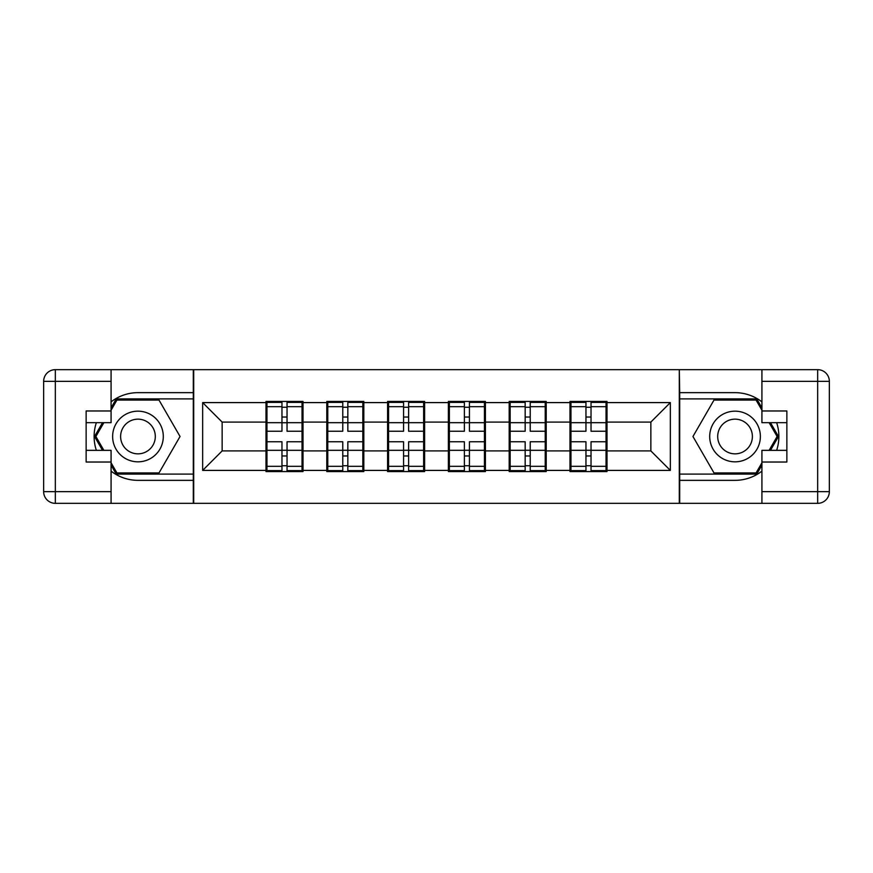 <?xml version="1.0" encoding="UTF-8"?>
<svg xmlns="http://www.w3.org/2000/svg" width="873" height="873" viewBox="0 0 873 873"><rect width="100%" height="100%" fill="white"/><g stroke="black" fill="none" stroke-linecap="round" stroke-linejoin="round"><path stroke-width="1.31" d="M111.078 471.125A43.846 43.846 0 0 0 137.967 480.346L193.304 480.346L193.304 503.339L679.696 503.339L679.696 480.346L735.033 480.346A43.846 43.846 0 0 0 761.922 471.125M607.008 433.575L606.037 433.575M570.953 433.575L569.982 433.575M569.982 439.425L570.953 439.425M606.037 439.425L607.008 439.425M546.214 433.575L545.232 433.575M510.159 433.575L509.188 433.575M509.188 439.425L510.159 439.425M545.232 439.425L546.214 439.425M485.41 433.575L484.439 433.575M449.366 433.575L448.384 433.575M448.384 439.425L449.366 439.425M484.439 439.425L485.41 439.425M424.616 433.575L423.634 433.575M388.561 433.575L387.59 433.575M387.59 439.425L388.561 439.425M423.634 439.425L424.616 439.425M363.812 433.575L362.841 433.575M327.768 433.575L326.786 433.575M326.786 439.425L327.768 439.425M362.841 439.425L363.812 439.425M761.922 401.875A43.846 43.846 0 0 0 735.033 392.654L679.696 392.654L679.303 369.661L679.303 503.339M679.303 369.661L193.304 369.661L193.304 392.654L137.967 392.654A43.846 43.846 0 0 0 111.078 401.875M193.697 503.339L193.697 369.661M650.854 450.915L650.854 422.085L607.008 422.085L607.008 450.915L650.854 450.915L670.344 470.405L670.344 402.595L607.008 402.595L607.008 401.427L569.982 401.427L569.982 422.085L546.214 422.085L546.214 450.915L569.982 450.915L569.982 422.085M670.344 470.405L607.008 470.405L607.008 471.573L569.982 471.573L569.982 470.405L546.214 470.405L546.214 471.573L509.188 471.573L509.188 470.405L485.41 470.405L485.41 471.573L448.384 471.573L448.384 470.405L424.616 470.405L424.616 471.573L387.59 471.573L387.59 470.405L363.812 470.405L363.812 471.573L326.786 471.573L326.786 470.405L303.018 470.405L303.018 471.573L265.992 471.573L265.992 470.405L202.656 470.405L202.656 402.595L265.992 402.595L265.992 422.085L222.146 422.085L222.146 450.915L265.992 450.915L265.992 422.085M569.982 402.595L546.214 402.595L546.214 401.427L509.188 401.427L509.188 402.595L485.41 402.595L485.41 401.427L448.384 401.427L448.384 402.595L424.616 402.595L424.616 401.427L387.59 401.427L387.59 402.595L363.812 402.595L363.812 401.427L326.786 401.427L326.786 402.595L303.018 402.595L303.018 401.427L265.992 401.427L265.992 402.595M569.982 450.915L569.982 470.405M546.214 450.915L546.214 470.405M546.214 402.595L546.214 422.085M485.41 450.915L509.188 450.915L509.188 422.085L485.41 422.085L485.41 470.405M509.188 450.915L509.188 470.405M509.188 402.595L509.188 422.085M485.41 402.595L485.41 422.085M424.616 450.915L448.384 450.915L448.384 422.085L424.616 422.085L424.616 470.405M448.384 450.915L448.384 470.405M448.384 402.595L448.384 422.085M424.616 402.595L424.616 422.085M363.812 450.915L387.59 450.915L387.59 422.085L363.812 422.085L363.812 470.405M387.59 450.915L387.59 470.405M387.59 402.595L387.59 422.085M363.812 402.595L363.812 422.085M303.018 450.915L326.786 450.915L326.786 422.085L303.018 422.085L303.018 470.405M326.786 450.915L326.786 470.405M326.786 402.595L326.786 422.085M303.018 402.595L303.018 422.085M303.018 433.575L302.047 433.575M266.963 433.575L265.992 433.575M265.992 439.425L266.963 439.425M302.047 439.425L303.018 439.425M265.992 450.915L265.992 470.405M222.146 450.915L202.656 470.405M202.656 402.595L222.146 422.085M607.008 450.915L607.008 470.405M607.008 402.595L607.008 422.085M670.344 402.595L650.854 422.085M302.047 441.76L302.047 470.602L287.042 470.602L287.042 441.76L302.047 441.76L302.047 402.398L287.042 402.398L287.042 406.676L302.047 406.676M266.963 422.685L281.968 422.685L281.968 402.398L266.963 402.398L266.963 441.76L281.968 441.76L281.968 470.602L266.963 470.602L266.963 466.324L281.968 466.324M281.968 417.043L287.042 417.043M287.042 407.265L281.968 407.265M281.968 422.728L287.042 422.728M281.968 422.685L281.968 431.24L266.963 431.24M266.963 406.676L281.968 406.676M281.968 450.272L287.042 450.272M281.968 465.735L287.042 465.735M281.968 455.957L287.042 455.957M266.963 441.76L266.963 466.324M287.042 466.324L302.047 466.324M287.042 406.676L287.042 431.24L302.047 431.24M362.841 441.76L362.841 470.602L347.836 470.602L347.836 441.76L362.841 441.76L362.841 402.398L347.836 402.398L347.836 406.676L362.841 406.676M327.768 422.685L342.773 422.685L342.773 402.398L327.768 402.398L327.768 441.76L342.773 441.76L342.773 470.602L327.768 470.602L327.768 466.324L342.773 466.324M342.773 417.043L347.836 417.043M347.836 407.265L342.773 407.265M342.773 422.728L347.836 422.728M342.773 422.685L342.773 431.24L327.768 431.24M327.768 406.676L342.773 406.676M342.773 450.272L347.836 450.272M342.773 465.735L347.836 465.735M342.773 455.957L347.836 455.957M327.768 441.76L327.768 466.324M347.836 466.324L362.841 466.324M347.836 406.676L347.836 431.24L362.841 431.24M423.634 441.76L423.634 470.602L408.629 470.602L408.629 441.76L423.634 441.76L423.634 402.398L408.629 402.398L408.629 406.676L423.634 406.676M388.561 422.685L403.566 422.685L403.566 402.398L388.561 402.398L388.561 441.76L403.566 441.76L403.566 470.602L388.561 470.602L388.561 466.324L403.566 466.324M403.566 417.043L408.629 417.043M408.629 407.265L403.566 407.265M403.566 422.728L408.629 422.728M403.566 422.685L403.566 431.24L388.561 431.24M388.561 406.676L403.566 406.676M403.566 450.272L408.629 450.272M403.566 465.735L408.629 465.735M403.566 455.957L408.629 455.957M388.561 441.76L388.561 466.324M408.629 466.324L423.634 466.324M408.629 406.676L408.629 431.24L423.634 431.24M484.439 441.76L484.439 470.602L469.434 470.602L469.434 441.76L484.439 441.76L484.439 402.398L469.434 402.398L469.434 406.676L484.439 406.676M449.366 422.685L464.371 422.685L464.371 402.398L449.366 402.398L449.366 441.76L464.371 441.76L464.371 470.602L449.366 470.602L449.366 466.324L464.371 466.324M464.371 417.043L469.434 417.043M469.434 407.265L464.371 407.265M464.371 422.728L469.434 422.728M464.371 422.685L464.371 431.24L449.366 431.24M449.366 406.676L464.371 406.676M464.371 450.272L469.434 450.272M464.371 465.735L469.434 465.735M464.371 455.957L469.434 455.957M449.366 441.76L449.366 466.324M469.434 466.324L484.439 466.324M469.434 406.676L469.434 431.24L484.439 431.24M545.232 441.76L545.232 470.602L530.227 470.602L530.227 441.76L545.232 441.76L545.232 402.398L530.227 402.398L530.227 406.676L545.232 406.676M510.159 422.685L525.164 422.685L525.164 402.398L510.159 402.398L510.159 441.76L525.164 441.76L525.164 470.602L510.159 470.602L510.159 466.324L525.164 466.324M525.164 417.043L530.227 417.043M530.227 407.265L525.164 407.265M525.164 422.728L530.227 422.728M525.164 422.685L525.164 431.24L510.159 431.24M510.159 406.676L525.164 406.676M525.164 450.272L530.227 450.272M525.164 465.735L530.227 465.735M525.164 455.957L530.227 455.957M510.159 441.76L510.159 466.324M530.227 466.324L545.232 466.324M530.227 406.676L530.227 431.24L545.232 431.24M606.037 441.76L606.037 470.602L591.032 470.602L591.032 441.76L606.037 441.76L606.037 402.398L591.032 402.398L591.032 406.676L606.037 406.676M570.953 422.685L585.958 422.685L585.958 402.398L570.953 402.398L570.953 441.76L585.958 441.76L585.958 470.602L570.953 470.602L570.953 466.324L585.958 466.324M585.958 417.043L591.032 417.043M591.032 407.265L585.958 407.265M585.958 422.728L591.032 422.728M585.958 422.685L585.958 431.24L570.953 431.24M570.953 406.676L585.958 406.676M585.958 450.272L591.032 450.272M585.958 465.735L591.032 465.735M585.958 455.957L591.032 455.957M570.953 441.76L570.953 466.324M591.032 466.324L606.037 466.324M591.032 406.676L591.032 431.24L606.037 431.24M125.297 458.434A25.328 25.328 0 0 0 159.901 449.169A25.328 25.328 0 0 0 150.636 414.566A25.328 25.328 0 0 0 116.022 423.831A25.328 25.328 0 0 0 125.297 458.434M129.291 451.516A17.34 17.34 0 0 0 152.982 445.175A17.34 17.34 0 0 0 146.631 421.484A17.34 17.34 0 0 0 122.94 427.825A17.34 17.34 0 0 0 129.291 451.516M111.078 410.201L116.927 400.063L159.006 400.063L180.045 436.5L159.006 472.937L116.927 472.937L111.078 462.799M103.876 450.337L95.888 436.5L103.876 422.663M722.364 458.434A25.328 25.328 0 0 0 756.978 449.169A25.328 25.328 0 0 0 747.703 414.566A25.328 25.328 0 0 0 713.099 423.831A25.328 25.328 0 0 0 722.364 458.434M726.369 451.516A17.34 17.34 0 0 0 750.06 445.175A17.34 17.34 0 0 0 743.709 421.484A17.34 17.34 0 0 0 720.018 427.825A17.34 17.34 0 0 0 726.369 451.516M761.922 462.799L756.073 472.937L713.994 472.937L692.955 436.5L713.994 400.063L756.073 400.063L761.922 410.201M769.124 422.663L777.112 436.5L769.124 450.337M96.357 422.663A43.846 43.846 0 0 0 96.357 450.337M193.304 369.661L111.078 369.661L111.078 422.663L86.132 422.663M193.304 503.339L55.337 503.339A11.687 11.687 0 0 1 43.65 491.652L43.65 381.348A11.687 11.687 0 0 1 55.337 369.661L111.078 369.661M193.304 480.346L193.304 392.654M86.132 450.337L111.078 450.337L111.078 503.339M111.078 410.976L86.132 410.976L86.132 462.024L111.078 462.024M193.304 398.896L116.251 398.896L111.078 407.855M111.078 465.145L116.251 474.104L193.304 474.104M102.523 422.663L94.535 436.5L102.523 450.337M776.643 450.337A43.846 43.846 0 0 0 776.643 422.663M679.696 503.339L761.922 503.339L761.922 450.337L786.868 450.337M679.696 369.661L817.663 369.661A11.687 11.687 0 0 1 829.35 381.348L829.35 491.652A11.687 11.687 0 0 1 817.663 503.339L761.922 503.339M679.696 392.654L679.696 480.346M786.868 422.663L761.922 422.663L761.922 369.661M761.922 462.024L786.868 462.024L786.868 410.976L761.922 410.976M679.696 474.104L756.749 474.104L761.922 465.145M761.922 407.855L756.749 398.896L679.696 398.896M770.477 450.337L778.465 436.5L770.477 422.663M266.963 450.315L281.968 450.315M287.042 450.315L302.047 450.315M287.042 422.685L302.047 422.685M327.768 450.315L342.773 450.315M347.836 450.315L362.841 450.315M347.836 422.685L362.841 422.685M388.561 450.315L403.566 450.315M408.629 450.315L423.634 450.315M408.629 422.685L423.634 422.685M449.366 450.315L464.371 450.315M469.434 450.315L484.439 450.315M469.434 422.685L484.439 422.685M510.159 450.315L525.164 450.315M530.227 450.315L545.232 450.315M530.227 422.685L545.232 422.685M570.953 450.315L585.958 450.315M591.032 450.315L606.037 450.315M591.032 422.685L606.037 422.685M111.078 381.348L55.337 381.348L55.337 491.652L111.078 491.652M43.65 381.348L55.337 381.348L55.337 369.661M55.337 503.339L55.337 491.652L43.65 491.652M761.922 491.652L817.663 491.652L817.663 381.348L761.922 381.348M829.35 491.652L817.663 491.652L817.663 503.339M817.663 369.661L817.663 381.348L829.35 381.348"/></g></svg>
